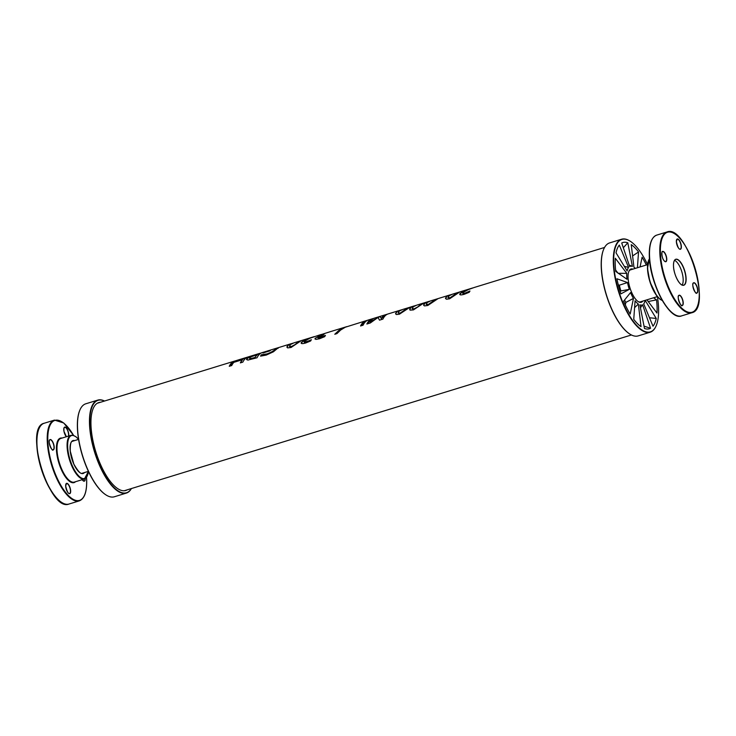 <?xml version="1.0" encoding="UTF-8"?>
<svg xmlns="http://www.w3.org/2000/svg" width="736" height="736" viewBox="0 0 736 736"><rect width="100%" height="100%" fill="white"/><g stroke="black" fill="none" stroke-linecap="round" stroke-linejoin="round"><path stroke-width="1.1" d="M641.12 301.613A16.808 6.33 -107.1 0 1 640.513 301.889A16.808 6.33 -107.1 0 1 637.956 301.429M628.783 271.566A16.808 6.33 -107.1 0 1 630.642 269.744A16.808 6.33 -107.1 0 1 631.304 269.634M617.716 272.808L615.6 270.02L615.756 271.446L626.998 279.266A20.249 7.627 -107.1 0 1 626.796 273.35L618.102 273.314M618.258 284.777L619.372 285.182L627.514 282.55L616.915 278.76A45.117 17.002 72.9 0 0 620.439 292.367L620.936 293.857L629.317 289.331L620.043 291.125M619.372 285.182A25.438 9.586 72.9 0 0 620.844 290.692M629.317 289.331A20.249 7.627 -107.1 0 1 627.514 282.55M633.466 298.402A20.249 7.627 -107.1 0 1 630.54 292.588L623.659 301.116A45.117 17.002 72.9 0 0 629.492 312.91L630.191 314.07L633.466 298.402L625.858 302.413L625.324 304.916M624.56 299.994A25.438 9.586 72.9 0 0 625.858 302.413M638.342 304.06A20.249 7.627 -107.1 0 1 635.076 300.757L633.751 319.323A45.117 17.002 72.9 0 0 640.32 326.149L641.038 326.674L638.342 304.06L634.579 307.648M644.028 326.158L650.569 328.274L642.62 304.778L640.449 307.777M642.62 304.778A20.249 7.627 -107.1 0 1 639.888 304.879L644.488 328.504A45.117 17.002 72.9 0 0 650.035 328.532L650.569 328.274L650.035 328.532M649.483 317.768L656.245 318.458L645.168 300.371A20.249 7.627 -107.1 0 1 644 303.434A20.249 7.627 -107.1 0 1 643.706 303.848L652.988 326.204A45.117 17.002 72.9 0 0 656.024 319.424L656.245 318.458L656.024 319.424M646.926 299.828L656.972 313.039A45.117 17.002 -107.1 0 0 656.53 299.846L648.103 301.548M642.804 301.098A17.416 6.56 -107.1 0 1 638.259 301.64A17.416 6.56 -107.1 0 1 629.869 287.574A17.416 6.56 -107.1 0 1 628.921 271.216A17.416 6.56 -107.1 0 1 632.978 269.118M657.404 296.654A48.355 18.216 -107.1 0 1 658.573 308.283A48.355 18.216 -107.1 0 1 656.199 325.698A48.355 18.216 -107.1 0 1 618.728 290.996A48.355 18.216 -107.1 0 1 630.255 241.242A48.355 18.216 -107.1 0 1 647.56 264.601M653.577 297.786L656.53 299.846M619.298 245.079L628.581 267.435A20.249 7.627 72.9 0 0 627.127 270.922L616.041 252.834A45.117 17.002 -107.1 0 1 618.636 245.999A45.117 17.002 -107.1 0 1 618.875 245.64L618.13 246.845M623.328 247.765L627.799 242.779L632.399 266.404A20.249 7.627 72.9 0 0 629.666 266.515L621.718 243.009A45.117 17.002 -107.1 0 1 627.136 242.567L627.799 242.779L627.136 242.567M635.343 268.392A20.249 7.627 72.9 0 0 633.944 267.232L631.249 244.619A45.117 17.002 -107.1 0 1 637.808 251.031L638.535 251.96L637.413 267.757M640.062 266.938L642.105 257.214A45.117 17.002 -107.1 0 1 646.328 265.015M615.6 270.02A45.117 17.002 -107.1 0 1 615.25 259.44L615.314 258.244L626.796 273.35M603.686 249.265A48.355 18.216 72.9 0 0 603.621 249.421A48.355 18.216 72.9 0 0 606.252 294.823A48.355 18.216 72.9 0 0 629.556 333.877A48.355 18.216 72.9 0 0 629.694 333.969M656.135 325.846A48.64 18.326 -107.1 0 1 656.061 326.002A48.64 18.326 -107.1 0 1 650.173 332.212L638.204 335.892A48.64 18.326 -107.1 0 1 629.841 334.061A48.64 18.326 -107.1 0 1 606.4 294.777A48.64 18.326 -107.1 0 1 603.75 249.108A48.64 18.326 -107.1 0 1 609.638 242.908L621.616 239.228A48.64 18.326 -107.1 0 1 629.979 241.058A48.64 18.326 -107.1 0 1 630.117 241.15M650.173 332.212A48.64 18.326 -107.1 0 1 618.378 291.097A48.64 18.326 -107.1 0 1 621.616 239.228M628.581 267.435L624.33 266.349M632.399 266.404L629.188 265.08M632.601 255.944L638.535 251.96L637.808 251.031M674.535 260.351A13.469 5.078 -107.1 0 1 681.784 271.63A13.469 5.078 -107.1 0 1 682.106 285.025M79.847 410.154A48.355 18.216 72.9 0 0 79.782 410.302A48.355 18.216 72.9 0 0 81.061 450.966A48.355 18.216 72.9 0 0 101.2 491.013A48.355 18.216 72.9 0 0 105.717 494.758A48.355 18.216 72.9 0 0 105.864 494.85M127.337 489.799A45.991 17.324 -107.1 0 1 125.81 490.489A45.991 17.324 -107.1 0 1 113.602 485.19A45.991 17.324 -107.1 0 1 92.405 437.892A45.991 17.324 -107.1 0 1 98.808 402.564A45.991 17.324 -107.1 0 1 100.455 402.279M131.358 488.566A48.355 18.216 -107.1 0 1 113.666 487.186A48.355 18.216 -107.1 0 1 90.326 430.118A48.355 18.216 -107.1 0 1 104.475 401.046M104.54 401.028A48.64 18.326 72.9 0 0 97.778 400.108A48.64 18.326 72.9 0 0 91.006 437.469A48.64 18.326 72.9 0 0 113.427 487.499A48.64 18.326 72.9 0 0 126.334 493.092A48.64 18.326 72.9 0 0 131.413 488.548M97.778 400.108L85.808 403.788A48.64 18.326 72.9 0 0 79.911 409.998A48.64 18.326 72.9 0 0 81.199 450.892A48.64 18.326 72.9 0 0 101.458 491.17A48.64 18.326 72.9 0 0 106.002 494.942A48.64 18.326 72.9 0 0 114.365 496.772L126.334 493.092M246.523 359.656L246.799 358.828L249.817 356.942L258.226 354.071A45.779 17.25 -107.1 0 1 259.79 353.344L248.087 356.942A45.779 17.25 72.9 0 0 242.843 362.121L240.35 362.885L242.484 359.683L233.873 362.333A45.779 17.25 72.9 0 0 231.739 365.534L229.255 366.298L234.508 361.128L236.587 360.484M234.628 361.634L243.239 358.984A45.779 17.25 -107.1 0 1 245.603 357.705L236.992 360.346A45.779 17.25 72.9 0 0 234.628 361.634L245.603 357.714A45.779 17.25 -107.1 0 1 246.008 357.586M229.255 366.298A45.779 17.25 -107.1 0 1 234.499 361.109A45.779 17.25 -107.1 0 1 234.913 360.999M240.35 362.885A45.779 17.25 -107.1 0 1 242.484 359.683M293.977 342.847L290.536 344.494L289.386 346.38L291.585 346.444L294.934 344.678L298.89 341.338L293.977 342.847M289.395 346.417L291.585 346.435L294.924 344.669L298.89 341.338L301.346 340.593M301.3 340.612L291.051 347.493L287.61 347.898L287.003 346.527L289.036 344.586L293.112 343.123M286.957 347.383L288.282 345.046L292.302 343.372M301.401 340.566L314.07 336.683M409.989 307.225L399.409 314.208L396.382 314.539L395.6 313.426L396.98 311.678L400.071 310.279L388.139 313.922A45.779 17.25 72.9 0 0 382.895 319.111L379.5 320.151L378.028 317.446L370.309 322.975L366.85 324.033L372.103 318.863L368.313 320.013A45.779 17.25 72.9 0 0 363.06 325.202L360.576 325.965A45.779 17.25 -107.1 0 1 365.829 320.776L345.294 327.226L340.685 330.004L336.932 333.61L334.779 334.264L338.744 330.519L345.386 327.069L330.289 331.688A45.779 17.25 72.9 0 0 330.105 331.752L320.362 334.852L324.134 334.153A45.779 17.25 72.9 0 0 323.417 334.788L317.786 337.401L318.191 338.017L325.45 335.395A45.779 17.25 72.9 0 0 324.714 336.646L319.544 338.744L315.873 339.397L315.164 338.293L314.98 339.011L315.164 338.312L319.958 335.69L317.915 336.021L319.47 335.027L309.948 338.201L303.986 341.486L304.235 342.231L306.314 341.89L311.374 339.719A45.779 17.25 72.9 0 0 310.638 340.98L305.569 343.04C301.953 343.997 300.573 343.758 301.401 342.323L301.171 343.178L303.582 340.676L314.318 336.61M301.41 342.332L303.582 340.667L312.91 337.024M309.129 340.796L311.374 339.71M303.986 341.486L304.226 342.222L309.129 340.786M317.786 337.401L318.182 338.008L320.307 337.576L325.45 335.386M320.362 334.852L324.125 334.135M317.897 335.616L320.473 334.724M315.164 338.312L319.948 335.671M334.779 334.264L339.931 329.654L346.104 326.848M360.585 325.974L366.123 320.694A45.779 17.25 -107.1 0 0 365.829 320.776M370.024 321.991L380.107 316.462L381.266 318.541A45.779 17.25 -107.1 0 1 385.82 314.64L374.587 318.09A45.779 17.25 72.9 0 0 370.024 321.991L380.116 316.471L381.266 318.55L385.83 314.649L387.734 314.06M366.85 324.033A45.779 17.25 -107.1 0 1 372.103 318.854A45.779 17.25 -107.1 0 1 372.517 318.734M416.705 305.155L413.264 306.802L412.123 308.724L414.313 308.752L417.662 306.986L421.618 303.646L416.705 305.155M412.114 308.688L414.313 308.743L417.652 306.976L421.618 303.646L424.074 302.901M409.685 309.7L410.955 307.418L415.03 305.679M424.028 302.919L413.448 309.893L410.182 310.15L409.832 308.596L411.838 306.838L415.84 305.431M424.129 302.873L429.07 301.364M452.576 294.133L449.135 295.789L447.976 297.666L450.184 297.73L453.532 295.973L457.488 292.634L452.576 294.133M447.994 297.712L450.184 297.721L457.488 292.634L459.945 291.888M459.899 291.898L449.641 298.779L446.476 299.248L445.538 297.988L447.276 296.084L450.901 294.667M445.556 298.678L447.074 296.203L451.711 294.418M460 291.852L472.668 287.969M459.77 294.474L462.18 291.962L472.917 287.905M604.56 247.452L474.38 287.436L468.538 289.487L462.585 292.772L462.834 293.526L464.913 293.176L469.973 291.014A45.779 17.25 72.9 0 0 469.237 292.275L464.168 294.326C460.552 295.283 459.163 295.044 460 293.609L462.171 291.953L471.509 288.319M462.585 292.772L462.834 293.526L464.904 293.167L469.973 291.005M459.77 294.464L460 293.609M449.972 294.934L442.502 297.234M430.744 300.84L427.303 302.496L426.153 304.373L428.352 304.437L431.701 302.671L435.657 299.34L430.744 300.84M426.162 304.419L428.352 304.428L435.657 299.34L438.113 298.595M438.067 298.604L427.809 305.486L424.46 305.918L423.688 305.293L423.844 304.354L425.877 302.542L429.879 301.116M423.724 305.385L424.865 303.177L428.14 301.64M438.168 298.558L441.968 297.39M402.666 309.46L399.225 311.116L398.093 313.048L400.274 313.067L403.622 311.3L407.588 307.97L402.666 309.46M398.075 313.002L400.274 313.048L407.578 307.961L410.035 307.216M395.646 314.005L396.906 311.714L400.991 309.994M410.09 307.179L414.101 305.946M262.954 352.995L266.11 351.458M268.079 350.805A45.779 17.25 72.9 0 0 267.858 350.87A45.779 17.25 72.9 0 0 266.193 351.642L270.535 350.327M278.355 347.659L273.396 351.808L266.266 355.074L260.553 356.132L261.409 354.77L267.122 353.906C270.922 352.461 273.709 350.879 275.466 349.158L275.761 348.441L267.858 350.87M275.954 348.395L291.373 343.638M266.193 351.642L270.526 350.308A45.779 17.25 72.9 0 0 269.744 350.897L262.954 352.976A45.779 17.25 -107.1 0 1 265.402 351.624A45.779 17.25 -107.1 0 1 265.816 351.504M275.466 349.14L275.88 348.413L275.466 349.14C273.7 350.87 270.922 352.452 267.113 353.896L261.4 354.761A45.779 17.25 -107.1 0 0 260.553 356.132M278.429 347.631L278.079 348.321M251.381 356.693L249.412 357.99L249.909 358.782L255.107 357.457A45.761 17.241 -107.1 0 1 257.462 354.623L251.381 356.693M249.412 357.99L249.918 358.791L255.107 357.457A45.779 17.25 -107.1 0 1 257.453 354.614M267.453 351.008L262.274 352.581A45.779 17.25 72.9 0 0 257.03 357.76L247.738 360.116L246.79 358.818L249.817 356.923L261.869 352.719M246.523 359.646L246.799 358.828M648.71 260.158A22.42 8.446 72.9 0 0 647.505 268.465A22.42 8.446 72.9 0 0 660.845 299.681M662.28 300.463A22.844 8.611 -107.1 0 1 647.689 268.152A22.844 8.611 -107.1 0 1 649.456 258.704M651.507 240.746A41.832 15.76 72.9 0 0 649.354 256.045A41.832 15.76 72.9 0 0 674.066 314.171M649.529 255.732A42.256 15.925 -107.1 0 1 656.724 235.115C651.489 237.194 649.014 244.14 649.308 255.944C649.584 282.872 669.548 321.043 681.536 315.9A42.256 15.925 -107.1 0 1 661.25 298.098A42.256 15.925 -107.1 0 1 649.529 255.732M691.831 312.745C712.531 308.752 686.394 223.634 667.018 231.96A42.256 15.925 72.9 0 0 659.824 252.568A42.256 15.925 72.9 0 0 671.536 294.943A42.256 15.925 72.9 0 0 691.831 312.745L681.536 315.9M660.394 252.65A41.832 15.76 -107.1 0 1 688.482 251.565A41.832 15.76 -107.1 0 1 690.515 312.487A41.832 15.76 -107.1 0 1 660.394 252.65M695.161 283.369A5.391 2.033 72.9 0 0 693.22 287.978A5.391 2.033 72.9 0 0 697.553 292.348A5.391 2.033 72.9 0 0 695.161 283.369M683.238 302.882A5.391 2.033 72.9 0 0 679.356 295.182A5.391 2.033 72.9 0 0 679.622 303.02A5.391 2.033 72.9 0 0 683.238 302.882M664.433 261.105A5.391 2.033 72.9 0 0 666.365 256.496A5.391 2.033 72.9 0 0 662.041 252.126A5.391 2.033 72.9 0 0 664.433 261.105M683.624 285.154C680.193 286.856 673.514 274.574 673.495 265.898A13.616 5.134 72.9 0 0 683.284 285.338A13.616 5.134 72.9 0 0 682.622 265.512A13.616 5.134 72.9 0 0 673.486 265.862C673.449 262.117 674.185 259.946 675.712 259.394A13.469 5.078 -107.1 0 1 684.526 270.784A13.469 5.078 -107.1 0 1 683.624 285.154A13.469 5.078 -107.1 0 1 681.38 284.694M676.356 241.592A5.391 2.033 72.9 0 0 680.239 249.292A5.391 2.033 72.9 0 0 679.972 241.445A5.391 2.033 72.9 0 0 676.356 241.592M676.586 239.724A5.244 1.978 -107.1 0 1 677.194 239.136A5.244 1.978 -107.1 0 1 680.616 243.57A5.244 1.978 -107.1 0 1 680.266 249.164A5.244 1.978 -107.1 0 1 679.438 249.007M693.045 283.516A5.244 1.978 -107.1 0 1 693.643 282.918A5.244 1.978 -107.1 0 1 695.042 283.526A5.244 1.978 -107.1 0 1 697.461 288.917A5.244 1.978 -107.1 0 1 696.725 292.946A5.244 1.978 -107.1 0 1 695.897 292.799M662.014 252.19A5.244 1.978 -107.1 0 1 662.612 251.602A5.244 1.978 -107.1 0 1 666.043 256.036A5.244 1.978 -107.1 0 1 665.694 261.63A5.244 1.978 -107.1 0 1 664.866 261.473M678.472 295.982A5.244 1.978 -107.1 0 1 679.07 295.384A5.244 1.978 -107.1 0 1 681.591 297.592A5.244 1.978 -107.1 0 1 683.045 302.855A5.244 1.978 -107.1 0 1 682.152 305.412A5.244 1.978 -107.1 0 1 681.324 305.265M674.121 261.041A13.469 5.078 -107.1 0 1 675.712 259.394M74.649 440.597A17.232 6.495 72.9 0 0 71.87 458.951A17.232 6.495 72.9 0 0 84.474 472.576M83.205 472.963A16.808 6.33 -107.1 0 1 82.625 473.23C81.024 474.554 78.08 471.482 73.802 464.02L70.279 451.186C70.003 439.364 72.606 441.94 72.754 441.094A16.808 6.33 -107.1 0 1 73.388 440.984M88.366 471.38A22.42 8.446 -107.1 0 1 76.82 473.699A22.42 8.446 -107.1 0 1 67.684 443.955A22.42 8.446 -107.1 0 1 78.54 439.401M84.41 478.998L74.299 482.098A22.844 8.611 -107.1 0 1 59.368 462.788A22.844 8.611 -107.1 0 1 60.886 438.417L70.987 435.316A22.844 8.611 72.9 0 0 69.469 459.687A22.844 8.611 72.9 0 0 84.41 478.998L88.421 471.399M62.1 438.049A23.267 8.768 72.9 0 0 58.843 462.944A23.267 8.768 72.9 0 0 75.523 481.721M86.498 477.462A41.832 15.76 -107.1 0 1 86.627 479.955A41.832 15.76 -107.1 0 1 65.844 492.678A41.832 15.76 -107.1 0 1 48.18 432.326A41.832 15.76 -107.1 0 1 73.582 435.418M51.557 440.183A5.391 2.033 72.9 0 0 49.616 444.792A5.391 2.033 72.9 0 0 53.949 449.162A5.391 2.033 72.9 0 0 51.557 440.183M65.66 485.981A5.391 2.033 72.9 0 0 69.543 493.681A5.391 2.033 72.9 0 0 69.285 485.834A5.391 2.033 72.9 0 0 65.66 485.981M85.054 478.731A5.244 1.978 -107.1 0 1 84.152 481.086L82.202 479.67A5.391 2.033 72.9 0 0 82.892 480.562A5.391 2.033 72.9 0 0 85.238 478.621M68.706 436.016A5.391 2.033 72.9 0 0 68.779 434.774A5.391 2.033 72.9 0 0 66.139 427.736A5.391 2.033 72.9 0 0 63.774 429.668A5.391 2.033 72.9 0 0 66.387 436.733M79.249 500.885L68.963 504.04A42.256 15.925 -107.1 0 1 41.336 468.326A42.256 15.925 -107.1 0 1 44.151 423.255L54.446 420.1A42.256 15.925 72.9 0 0 51.63 465.161A42.256 15.925 72.9 0 0 79.249 500.885C84.493 498.806 86.968 491.86 86.673 480.056L86.535 477.406M38.934 428.886A41.832 15.76 72.9 0 0 41.115 468.39A41.832 15.76 72.9 0 0 61.484 502.311M64.014 427.864A5.244 1.978 -107.1 0 1 64.612 427.266A5.244 1.978 -107.1 0 1 67.132 429.484A5.244 1.978 -107.1 0 1 68.586 434.746A5.244 1.978 -107.1 0 1 68.494 436.08M49.441 440.33A5.244 1.978 -107.1 0 1 50.039 439.732A5.244 1.978 -107.1 0 1 51.437 440.34A5.244 1.978 -107.1 0 1 53.848 445.74A5.244 1.978 -107.1 0 1 53.121 449.77A5.244 1.978 -107.1 0 1 52.293 449.613M84.152 481.086A5.244 1.978 -107.1 0 1 83.324 480.93M65.9 484.113A5.244 1.978 -107.1 0 1 66.498 483.524A5.244 1.978 -107.1 0 1 69.929 487.959A5.244 1.978 -107.1 0 1 69.58 493.552A5.244 1.978 -107.1 0 1 68.752 493.396M647.551 264.638L630.09 270.002M657.377 296.617L639.915 301.981M649.446 258.594L647.459 268.364L649.906 281.787L656.494 295.486L660.063 299.285L662.336 300.564M667.018 231.96L656.724 235.115M696.725 292.946C696.044 295.854 690.644 283.029 693.643 282.918M677.194 239.136L676.375 241.62C677.69 247.103 678.988 249.624 680.266 249.164M682.152 305.412C681.472 308.32 676.071 295.495 679.07 295.384M662.612 251.602C661.581 250.093 661.278 258.216 664.406 261.041L665.694 261.63M82.055 473.312L88.403 471.362M72.238 441.333L78.586 439.383M70.987 435.316L72.781 435.215L75.909 436.715L78.577 439.346M54.446 420.1L63.738 422.988L73.646 435.436M68.963 504.04C49.588 512.357 23.451 427.248 44.151 423.255M66.415 436.724L63.977 431.36L63.876 428.462L64.612 427.266M53.121 449.77C52.44 452.668 47.03 439.843 50.039 439.732M66.498 483.524L65.679 486.008C66.994 491.492 68.301 494.012 69.58 493.552M245.603 357.714L247.682 357.08M319.47 335.027L321.365 334.448M345.386 327.069L346.794 326.637M365.829 320.795L367.908 320.151M372.103 318.863L374.182 318.228M400.071 310.279L401.801 309.746M124.163 490.774L631.442 334.972M97.281 403.254L234.499 361.109"/></g></svg>

